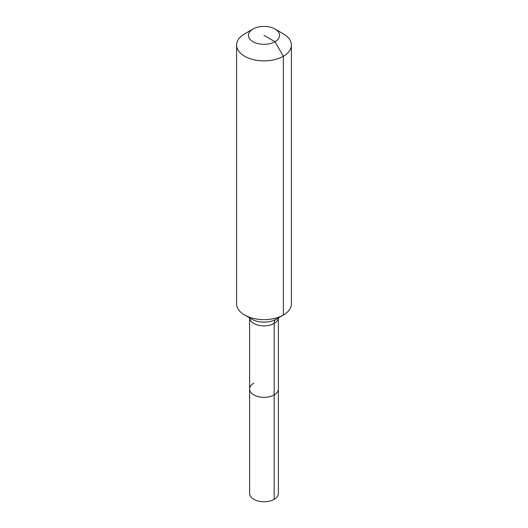 <?xml version="1.0" encoding="UTF-8"?>
<svg xmlns="http://www.w3.org/2000/svg" width="528" height="528" viewBox="0 0 528 528"><rect width="100%" height="100%" fill="white"/><g stroke="black" fill="none" stroke-linecap="round" stroke-linejoin="round"><path stroke-width="0.79" d="M278.388 317.902L278.388 493.456A14.388 8.303 180 0 1 274.171 499.33A14.388 8.303 180 0 1 258.496 501.125A14.388 8.303 180 0 1 249.612 493.456L249.612 389.05A14.388 8.303 180 0 1 253.829 383.176M274.982 29.027A15.53 8.963 180 0 1 274.982 41.705A15.53 8.963 180 0 1 253.018 41.705A15.53 8.963 180 0 1 253.018 29.027A15.53 8.963 180 0 1 274.982 29.027L283.378 33.871A27.403 15.82 180 0 1 291.403 45.058L291.403 303.838A27.403 15.82 180 0 1 283.378 315.018L276.065 319.242A9.134 5.273 -120 0 0 274.171 323.42L274.171 394.924A14.388 8.303 180 0 0 278.388 389.05A14.388 8.303 180 0 1 274.171 394.924A14.388 8.303 180 0 1 258.496 396.719A14.388 8.303 180 0 1 249.612 389.05A14.388 8.303 180 0 0 258.496 396.719A14.388 8.303 180 0 0 274.171 394.924L274.171 499.33M253.018 29.027L244.622 33.871L253.018 29.027M291.403 45.058A27.403 15.82 180 0 1 283.378 56.245A27.403 15.82 180 0 1 253.513 59.677A27.403 15.82 180 0 1 236.597 45.058A27.403 15.82 180 0 1 244.622 33.871L244.622 33.871M264 35.363L274.982 41.705L283.378 56.245L283.378 315.018A27.403 15.82 180 0 1 244.622 315.018A27.403 15.82 180 0 1 236.597 303.838L236.597 45.058M276.065 319.242L283.378 315.018L276.065 319.242A17.061 9.847 180 0 1 251.935 319.242L244.622 315.018M278.375 317.909A14.388 8.303 180 0 1 274.171 323.42A14.388 8.303 180 0 1 253.829 323.42A14.388 8.303 180 0 1 249.625 317.909M249.612 317.902L249.612 389.05"/></g></svg>
